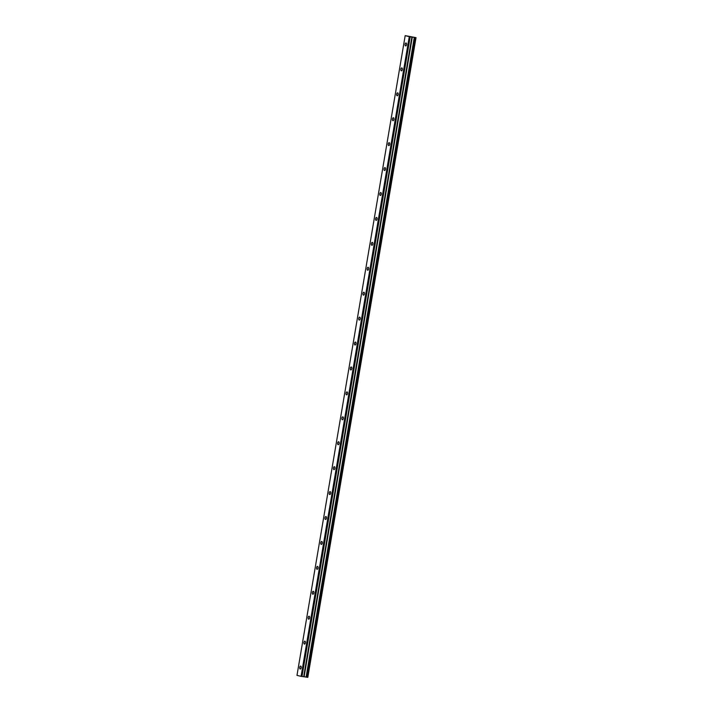 <?xml version="1.0" encoding="UTF-8"?>
<svg xmlns="http://www.w3.org/2000/svg" width="713" height="713" viewBox="0 0 713 713"><rect width="100%" height="100%" fill="white"/><g stroke="black" fill="none" stroke-linecap="round" stroke-linejoin="round"><path stroke-width="1.07" d="M406.553 44.616A1.479 0.74 -81.7 0 0 406.045 42.985A1.479 0.74 -81.7 0 0 405.109 44.268A1.479 0.74 -81.7 0 0 405.617 45.899A1.479 0.74 -81.7 0 0 406.553 44.616M301.162 667.725A1.479 0.74 -81.7 0 0 300.654 666.085A1.479 0.74 -81.7 0 0 299.718 667.377A1.479 0.74 -81.7 0 0 300.226 669.008A1.479 0.74 -81.7 0 0 301.162 667.725M305.378 642.796A1.479 0.74 -81.7 0 0 304.87 641.165A1.479 0.74 -81.7 0 0 303.934 642.449A1.479 0.74 -81.7 0 0 304.442 644.089A1.479 0.74 -81.7 0 0 305.378 642.796M309.594 617.868A1.479 0.74 -81.7 0 0 309.086 616.237A1.479 0.74 -81.7 0 0 308.15 617.529A1.479 0.74 -81.7 0 0 308.658 619.16A1.479 0.74 -81.7 0 0 309.594 617.868M313.809 592.949A1.479 0.74 -81.7 0 0 313.301 591.318A1.479 0.74 -81.7 0 0 312.365 592.601A1.479 0.74 -81.7 0 0 312.873 594.232A1.479 0.74 -81.7 0 0 313.809 592.949M318.025 568.02A1.479 0.74 -81.7 0 0 317.517 566.389A1.479 0.74 -81.7 0 0 316.581 567.682A1.479 0.74 -81.7 0 0 317.089 569.313A1.479 0.74 -81.7 0 0 318.025 568.02M322.24 543.101A1.479 0.74 -81.7 0 0 321.732 541.47A1.479 0.74 -81.7 0 0 320.797 542.753A1.479 0.74 -81.7 0 0 321.305 544.384A1.479 0.74 -81.7 0 0 322.24 543.101M326.456 518.173A1.479 0.74 -81.7 0 0 325.948 516.542A1.479 0.74 -81.7 0 0 325.012 517.834A1.479 0.74 -81.7 0 0 325.52 519.465A1.479 0.74 -81.7 0 0 326.456 518.173M330.672 493.253A1.479 0.74 -81.7 0 0 330.164 491.622A1.479 0.74 -81.7 0 0 329.228 492.906A1.479 0.74 -81.7 0 0 329.736 494.537A1.479 0.74 -81.7 0 0 330.672 493.253M334.887 468.325A1.479 0.74 -81.7 0 0 334.379 466.694A1.479 0.74 -81.7 0 0 333.443 467.986A1.479 0.74 -81.7 0 0 333.951 469.617A1.479 0.74 -81.7 0 0 334.887 468.325M339.103 443.406A1.479 0.74 -81.7 0 0 338.595 441.775A1.479 0.74 -81.7 0 0 337.659 443.058A1.479 0.74 -81.7 0 0 338.167 444.689A1.479 0.74 -81.7 0 0 339.103 443.406M343.318 418.478A1.479 0.74 -81.7 0 0 342.81 416.847A1.479 0.74 -81.7 0 0 341.875 418.139A1.479 0.74 -81.7 0 0 342.383 419.77A1.479 0.74 -81.7 0 0 343.318 418.478M347.534 393.549A1.479 0.74 -81.7 0 0 347.026 391.918A1.479 0.74 -81.7 0 0 346.09 393.211A1.479 0.74 -81.7 0 0 346.598 394.842A1.479 0.74 -81.7 0 0 347.534 393.549M351.75 368.63A1.479 0.74 -81.7 0 0 351.242 366.999A1.479 0.74 -81.7 0 0 350.306 368.282A1.479 0.74 -81.7 0 0 350.814 369.922A1.479 0.74 -81.7 0 0 351.75 368.63M355.965 343.702A1.479 0.74 -81.7 0 0 355.457 342.071A1.479 0.74 -81.7 0 0 354.521 343.363A1.479 0.74 -81.7 0 0 355.029 344.994A1.479 0.74 -81.7 0 0 355.965 343.702M360.181 318.782A1.479 0.74 -81.7 0 0 359.673 317.151A1.479 0.74 -81.7 0 0 358.737 318.435A1.479 0.74 -81.7 0 0 359.245 320.066A1.479 0.74 -81.7 0 0 360.181 318.782M364.396 293.854A1.479 0.74 -81.7 0 0 363.888 292.223A1.479 0.74 -81.7 0 0 362.953 293.515A1.479 0.74 -81.7 0 0 363.461 295.146A1.479 0.74 -81.7 0 0 364.396 293.854M368.612 268.935A1.479 0.74 -81.7 0 0 368.104 267.304A1.479 0.74 -81.7 0 0 367.168 268.587A1.479 0.74 -81.7 0 0 367.676 270.218A1.479 0.74 -81.7 0 0 368.612 268.935M372.828 244.006A1.479 0.74 -81.7 0 0 372.32 242.375A1.479 0.74 -81.7 0 0 371.384 243.668A1.479 0.74 -81.7 0 0 371.892 245.299A1.479 0.74 -81.7 0 0 372.828 244.006M377.043 219.087A1.479 0.74 -81.7 0 0 376.535 217.456A1.479 0.74 -81.7 0 0 375.599 218.739A1.479 0.74 -81.7 0 0 376.108 220.37A1.479 0.74 -81.7 0 0 377.043 219.087M381.259 194.159A1.479 0.74 -81.7 0 0 380.751 192.528A1.479 0.74 -81.7 0 0 379.815 193.82A1.479 0.74 -81.7 0 0 380.323 195.451A1.479 0.74 -81.7 0 0 381.259 194.159M385.475 169.239A1.479 0.74 -81.7 0 0 384.967 167.608A1.479 0.74 -81.7 0 0 384.031 168.892A1.479 0.74 -81.7 0 0 384.539 170.523A1.479 0.74 -81.7 0 0 385.475 169.239M389.69 144.311A1.479 0.74 -81.7 0 0 389.182 142.68A1.479 0.74 -81.7 0 0 388.246 143.973A1.479 0.74 -81.7 0 0 388.754 145.604A1.479 0.74 -81.7 0 0 389.69 144.311M393.906 119.383A1.479 0.74 -81.7 0 0 393.398 117.752A1.479 0.74 -81.7 0 0 392.462 119.044A1.479 0.74 -81.7 0 0 392.97 120.675A1.479 0.74 -81.7 0 0 393.906 119.383M398.121 94.464A1.479 0.74 -81.7 0 0 397.613 92.833A1.479 0.74 -81.7 0 0 396.678 94.116A1.479 0.74 -81.7 0 0 397.186 95.756A1.479 0.74 -81.7 0 0 398.121 94.464M402.337 69.535A1.479 0.74 -81.7 0 0 401.829 67.904A1.479 0.74 -81.7 0 0 400.893 69.197A1.479 0.74 -81.7 0 0 401.401 70.828A1.479 0.74 -81.7 0 0 402.337 69.535M415.287 37.531L416.018 37.629L307.811 677.35L307.089 677.252L415.287 37.531L409.28 36.621L301.082 676.343L296.982 675.371L405.189 35.65L409.28 36.621M307.089 677.252L303.693 676.69M416.018 37.629L405.189 35.65M411.882 37.031L303.685 676.753L301.082 676.343M410.189 36.782L301.991 676.503M415.946 37.629L307.749 677.35M414.298 37.361L306.1 677.083M304.103 676.744L412.301 37.023"/></g></svg>
